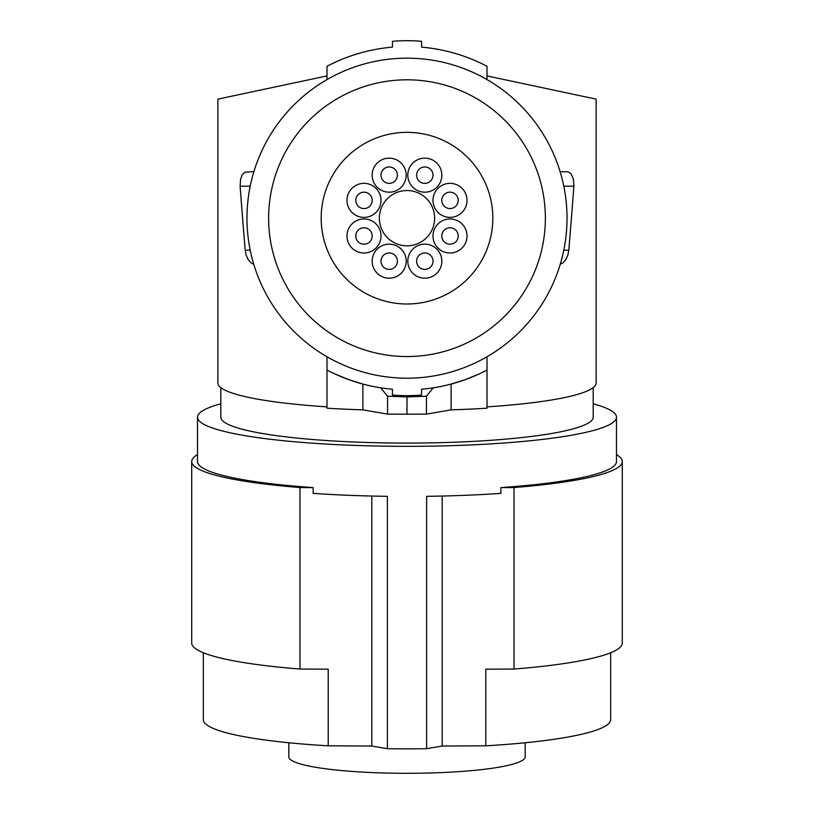 <?xml version="1.0" encoding="UTF-8"?>
<svg xmlns="http://www.w3.org/2000/svg" width="814" height="814" viewBox="0 0 814 814"><rect width="100%" height="100%" fill="white"/><g stroke="black" fill="none" stroke-linecap="round" stroke-linejoin="round"><path stroke-width="1.22" d="M220.798 387.617L220.798 417.165A186.203 25.916 -0 0 0 408.109 443.081A186.203 25.916 -0 0 0 593.202 417.165L593.202 387.617M220.798 403.815A209.483 29.151 -0 0 0 197.517 417.165A209.483 29.151 -0 0 0 407 446.326A209.483 29.151 -0 0 0 616.483 417.165A209.483 29.151 -0 0 0 593.202 403.815M616.483 454.619A215.293 29.965 180 0 1 622.293 461.538A215.293 29.965 180 0 1 514.021 487.535L514.021 669.047L485.785 669.179L485.785 745.817L442.206 746.031L426.628 748.707A209.483 29.151 -0 0 1 407 748.839A209.483 29.151 -0 0 1 387.372 748.707L387.372 496.326A209.483 29.151 -0 0 1 313.146 493.365L313.146 487.606A209.483 29.151 180 0 1 197.517 461.538L197.517 417.165M514.021 487.535L500.854 487.606A209.483 29.151 -0 0 0 616.483 461.538L616.483 417.165M313.146 487.606L299.979 487.535A215.293 29.965 180 0 1 191.707 461.538A215.293 29.965 180 0 1 197.517 454.619M426.628 748.707L426.628 496.326A209.483 29.151 -0 0 0 500.854 493.365L500.854 487.606M442.206 746.031L442.206 496.041M387.372 748.707L371.795 746.031L328.215 745.817A203.663 28.348 180 0 1 203.337 719.688L203.337 652.767M610.663 652.767L610.663 719.688A203.663 28.348 180 0 1 485.785 745.817M288.807 742.765L288.807 756.847A118.193 16.453 -0 0 0 407 773.3A118.193 16.453 -0 0 0 525.193 756.847L525.193 742.765M622.293 461.538L622.293 643.05A215.293 29.965 180 0 1 514.021 669.047M299.979 487.535L299.979 669.047A215.293 29.965 180 0 1 191.707 643.05L191.707 461.538M299.979 669.047L328.215 669.179L328.215 745.817M371.795 746.031L371.795 496.041M362.881 409.859L387.566 414.102L407 414.194L426.434 414.102L451.119 409.859A197.843 27.534 0 0 0 487.006 408.201L487.006 370.044A171.652 171.652 0 0 1 421.55 389.214L421.55 395.055A177.472 177.472 0 0 1 392.45 395.055L392.45 389.214A171.652 171.652 0 0 1 326.994 370.044L326.994 408.201A197.843 27.534 180 0 0 362.881 409.859L362.881 384.066L348.921 379.711L334.696 373.86M326.994 75.926L217.887 99.125L217.887 383.018A189.113 26.323 0 0 0 326.994 406.868M487.006 75.926L596.113 99.125L596.113 383.018A189.113 26.323 180 0 1 487.006 406.868M380.749 387.81L387.566 396.235L407 396.906L426.434 396.235L433.252 387.81M407 414.194L407 396.906M426.434 414.102L426.434 396.235M387.566 396.235L387.566 414.102M326.994 356.756L326.994 370.044M253.907 171.622L245.024 172.151L242.389 174.572L240.618 178.917L240.13 186.172L250.213 186.172M250.213 250.183L245.197 250.183A1358.82 189.113 -90 0 1 240.13 186.172M245.197 250.183L246.062 254.853L248.067 259.442L250.804 262.647L253.775 264.306M560.093 171.622L568.223 171.856L571.021 173.779L573.382 178.917L573.87 186.172A1358.82 189.113 -90 0 1 568.803 250.183L567.938 254.853L565.934 259.442L563.196 262.647L560.225 264.306M487.006 356.756L487.006 370.044M479.304 373.86L465.079 379.711L451.119 384.066L451.119 409.859M326.994 79.599L326.994 66.3A171.652 171.652 0 0 1 392.45 47.141L392.45 41.3A177.472 177.472 0 0 1 421.55 41.3L421.55 47.141A171.652 171.652 0 0 1 487.006 66.3L487.006 79.599M407 378.195A160.022 160.022 0 0 1 246.978 218.172A160.022 160.022 0 0 1 407 58.16A160.022 160.022 0 0 1 567.022 218.172A160.022 160.022 0 0 1 407 378.195M407 356.552A138.37 138.37 0 0 1 268.63 218.172A138.37 138.37 0 0 1 407 79.803A138.37 138.37 0 0 1 545.37 218.172A138.37 138.37 0 0 1 407 356.552M492.826 218.172A85.826 85.826 0 0 0 407 132.346A85.826 85.826 0 0 0 321.174 218.172A85.826 85.826 0 0 0 407 303.998A85.826 85.826 0 0 0 492.826 218.172M406.206 175.163A17.023 17.023 0 0 0 389.184 158.15A17.023 17.023 0 0 0 372.161 175.163A17.023 17.023 0 0 0 389.184 192.185A17.023 17.023 0 0 0 406.206 175.163M397.395 175.163A8.211 8.211 0 0 0 389.184 166.962A8.211 8.211 0 0 0 380.983 175.163A8.211 8.211 0 0 0 389.184 183.374A8.211 8.211 0 0 0 397.395 175.163M441.839 261.182A17.023 17.023 0 0 0 424.816 244.159A17.023 17.023 0 0 0 407.794 261.182A17.023 17.023 0 0 0 424.816 278.205A17.023 17.023 0 0 0 441.839 261.182M433.017 261.182A8.211 8.211 0 0 0 424.816 252.971A8.211 8.211 0 0 0 416.605 261.182A8.211 8.211 0 0 0 424.816 269.393A8.211 8.211 0 0 0 433.017 261.182M467.022 200.356A17.023 17.023 0 0 0 450.01 183.343A17.023 17.023 0 0 0 432.987 200.356A17.023 17.023 0 0 0 450.01 217.379A17.023 17.023 0 0 0 467.022 200.356M458.211 200.356A8.211 8.211 0 0 0 450.01 192.155A8.211 8.211 0 0 0 441.799 200.356A8.211 8.211 0 0 0 450.01 208.567A8.211 8.211 0 0 0 458.211 200.356M467.022 235.989A17.023 17.023 0 0 0 450.01 218.966A17.023 17.023 0 0 0 432.987 235.989A17.023 17.023 0 0 0 450.01 253.012A17.023 17.023 0 0 0 467.022 235.989M458.211 235.989A8.211 8.211 0 0 0 450.01 227.778A8.211 8.211 0 0 0 441.799 235.989A8.211 8.211 0 0 0 450.01 244.2A8.211 8.211 0 0 0 458.211 235.989M381.013 235.989A17.023 17.023 0 0 0 363.99 218.966A17.023 17.023 0 0 0 346.978 235.989A17.023 17.023 0 0 0 363.99 253.012A17.023 17.023 0 0 0 381.013 235.989M372.202 235.989A8.211 8.211 0 0 0 363.99 227.778A8.211 8.211 0 0 0 355.789 235.989A8.211 8.211 0 0 0 363.99 244.2A8.211 8.211 0 0 0 372.202 235.989M434.635 218.172A27.635 27.635 0 0 0 407 190.537A27.635 27.635 0 0 0 379.365 218.172A27.635 27.635 0 0 0 407 245.818A27.635 27.635 0 0 0 434.635 218.172M406.206 261.182A17.023 17.023 0 0 0 389.184 244.159A17.023 17.023 0 0 0 372.161 261.182A17.023 17.023 0 0 0 389.184 278.205A17.023 17.023 0 0 0 406.206 261.182M397.395 261.182A8.211 8.211 0 0 0 389.184 252.971A8.211 8.211 0 0 0 380.983 261.182A8.211 8.211 0 0 0 389.184 269.393A8.211 8.211 0 0 0 397.395 261.182M441.839 175.163A17.023 17.023 0 0 0 424.816 158.15A17.023 17.023 0 0 0 407.794 175.163A17.023 17.023 0 0 0 424.816 192.185A17.023 17.023 0 0 0 441.839 175.163M433.017 175.163A8.211 8.211 0 0 0 424.816 166.962A8.211 8.211 0 0 0 416.605 175.163A8.211 8.211 0 0 0 424.816 183.374A8.211 8.211 0 0 0 433.017 175.163M381.013 200.356A17.023 17.023 0 0 0 363.99 183.343A17.023 17.023 0 0 0 346.978 200.356A17.023 17.023 0 0 0 363.99 217.379A17.023 17.023 0 0 0 381.013 200.356M372.202 200.356A8.211 8.211 0 0 0 363.99 192.155A8.211 8.211 0 0 0 355.789 200.356A8.211 8.211 0 0 0 363.99 208.567A8.211 8.211 0 0 0 372.202 200.356M568.803 250.183L563.787 250.183M563.787 186.172L573.87 186.172"/></g></svg>
